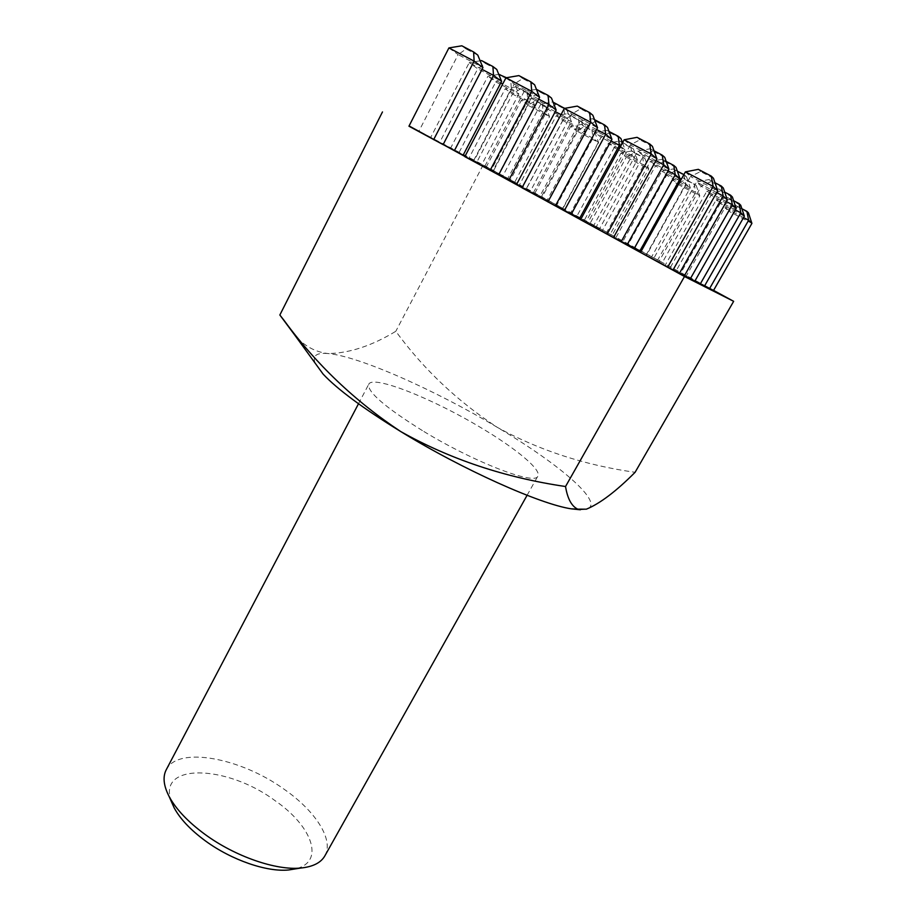 <?xml version="1.0" encoding="UTF-8"?>
<svg xmlns="http://www.w3.org/2000/svg" width="916" height="916" viewBox="0 0 916 916"><rect width="100%" height="100%" fill="white"/><g stroke="black" fill="none" stroke-linecap="round" stroke-linejoin="round"><path stroke-width="0.69" stroke-dasharray="4.58 3.44" d="M171.406 801.637C156.522 762.375 226.699 764.688 274.777 800.458C312.299 826.014 325.558 862.208 295.296 868.906M324.848 855.876C334.225 839.777 315.425 810.889 284.006 789.157C240.553 757.761 177.796 745.864 166.243 769.761M422.402 430.6C384.995 407.219 367.11 391.773 368.736 384.262C372.823 374.621 433.314 398.849 481.621 428.115C516.315 448.771 541.711 469.851 537.864 476.091C535.562 485.846 473.961 462.259 422.402 430.6M613.548 237.496L580.561 219.726M498.613 174.876L464.824 156.647M684.447 275.705L673.168 269.739M571.332 214.081L555.508 205.642M463.153 155.148L443.195 144.453M639.872 251.03L627.346 244.377M522.349 187.185L516.727 184.127M704.576 285.929L695.004 280.869M570.531 213.073L599.568 228.737L570.531 213.073L608.499 143.136L614.189 147.613L576.794 216.336M469.141 157.85L498.796 173.857L469.141 157.85L505.231 88.76L512.513 94.05L476.938 161.949M634.822 247.755L662.337 262.594L634.822 247.755L672.447 180.097L676.935 183.841L639.883 250.366M534.83 193.299L562.962 208.47L534.83 193.299L570.645 126.431L576.691 130.965L541.379 196.722M713.575 290.383L483.179 164.926L409.086 125.939M486.316 166.872L514.723 182.204L486.316 166.872L521.273 100.394L528.04 105.306L493.564 170.685M584.328 220.252L612.151 235.263L584.328 220.252L621.025 152.995L626.315 157.14L590.144 223.275M713.53 290.464L704.656 285.781M519.315 185.169L548.673 201.016L519.315 185.169L556.321 115.668L562.825 120.557L526.356 188.868M641.04 251.476L639.952 250.881M465.145 156.029L463.233 154.987M580.927 219.061L571.424 213.92M694.912 281.017L684.538 275.533M516.647 184.288L498.705 174.693M627.254 244.549L613.651 237.313M443.104 144.625L408.948 126.202M555.417 205.825L522.005 187.814M673.065 269.922L640.536 252.392M580.355 509.788L586.389 509.17C605.945 503.892 560.145 464.526 497.48 427.451C435.329 390.182 359.049 356.187 328.065 353.553C315.207 352.076 304.123 345.939 294.803 335.153M315.219 363.251C312.138 355.74 316.421 352.5 328.065 353.553C349.271 353.255 371.85 345.836 395.804 331.294C423.558 369.217 457.45 401.277 497.48 427.451C539.077 450.283 584.946 465.225 635.097 472.301M483.179 164.926L395.804 331.294M535.265 100.806L532.162 98.47L545.421 106.142L535.265 100.806L528.04 105.306L549.566 116.664L543.119 111.912L507.785 178.563M542.375 103.852L543.119 111.912L521.273 100.394L532.162 98.47M545.421 106.142L549.566 116.664L514.723 182.204M584.305 126.591L581.534 124.427L594.656 132.03L584.305 126.591L576.691 130.965L598.64 142.553L592.938 138.179L556.733 205.218M591.965 129.912L592.938 138.179L570.645 126.431L581.534 124.427M594.656 132.03L598.64 142.553L562.962 208.47M634.33 152.892L631.914 150.911L644.898 158.445L634.33 152.892L626.315 157.14L648.711 168.956L643.776 164.983L606.667 232.424M642.563 156.51L643.776 164.983L621.025 152.995L631.914 150.911M644.898 158.445L648.711 168.956L612.151 235.263M685.363 179.719L683.336 177.933L696.149 185.387L685.363 179.719L676.935 183.841L699.79 195.898L695.656 192.337L657.619 260.167M694.191 183.647L695.656 192.337L672.447 180.097L683.336 177.933M696.149 185.387L699.79 195.898L662.337 262.594M743.563 217.584L724.922 207.76L686.359 275.819M748.452 212.89L735.811 205.516L724.922 207.76L728.586 211.092L690.63 277.995M737.449 207.108L728.586 211.092L751.91 223.389M735.811 205.516L741.88 208.711M519.91 89.299L516.555 86.791L527.135 92.344L530.41 94.817L519.91 89.299L512.513 94.05L534.772 105.775L527.822 100.668L491.331 169.929M527.135 92.344L527.822 100.668L505.231 88.76L516.555 86.791M530.41 94.817L534.772 105.775L498.796 173.857M570.645 115.943L567.657 113.618L581.362 121.565L570.645 115.943L562.825 120.557L585.542 132.522L579.393 127.816L541.963 197.513M578.454 119.286L579.393 127.816L556.321 115.668L567.657 113.618M581.362 121.565L585.542 132.522L548.673 201.016M622.662 142.484L633.368 148.873L622.433 143.136L614.189 147.613L637.376 159.831L632.063 155.548L593.66 225.668M630.861 146.789L632.063 155.548L608.499 143.136L619.834 141.007L622.319 142.312M633.368 148.873L637.376 159.831L599.568 228.737M622.433 143.136L619.834 141.007M679.225 180.383L661.776 171.189L666.619 175.242L690.309 187.711L685.844 183.864L646.456 254.419M683.874 174.624L685.844 183.864L680.336 180.967M684.378 174.876L686.485 176.765L673.111 168.968L661.776 171.189L622.834 241.561M686.485 176.765L690.309 187.711L651.528 257.03M675.31 170.903L666.619 175.242L628.284 244.366M673.111 168.968L677.371 171.2M735.33 209.924L716.209 199.848L676.237 270.644M740.735 205.253L729.319 199.253L727.544 197.535L716.209 199.848L720.171 203.444L680.84 272.991M729.319 199.253L720.171 203.444L744.353 216.187M727.544 197.535L733.636 200.741M500.766 82.967L487.93 76.223L495.785 81.913L518.834 94.039L511.334 88.52L473.595 160.632M506.479 77.723L510.693 79.944L511.334 88.52L502.724 83.997M498.762 74.368L487.93 76.223L450.626 148.117M510.693 79.944L514.231 82.612L518.834 94.039L481.656 164.857M514.231 82.612L503.365 76.91L495.785 81.913L459.042 152.537M503.365 76.91L499.747 74.196M555.291 111.638L540.864 104.046L547.883 109.325L571.424 121.713L564.783 116.63L526.036 189.2M564.004 109.05L564.783 116.63L561.016 114.649M564.6 108.386L567.004 110.275L555.909 104.458L552.68 101.939L540.864 104.046L502.575 176.41M567.004 110.275L571.424 121.713L533.272 192.978M555.909 104.458L547.883 109.325L510.178 180.395M611.041 140.95L594.953 132.499L555.634 205.321M620.933 138.556L609.587 132.602L606.781 130.301L594.953 132.499L601.114 137.331L625.159 149.984L586 221.695M622.491 142.781L625.159 149.984L620.579 146.297M609.587 132.602L601.114 137.331L562.413 208.837M606.781 130.301L608.991 131.457M668.062 170.937L650.245 161.571L609.873 234.862M676.042 167.445L664.443 161.365L662.062 159.281L650.245 161.571L655.49 165.945L615.758 237.908M664.443 161.365L655.49 165.945L680.061 178.872M662.062 159.281L666.184 161.434M726.399 201.612L706.774 191.295L665.302 265.056M732.376 196.986L720.526 190.768L718.591 188.914L706.774 191.295L711.068 195.188L670.272 267.598M720.526 190.768L711.068 195.188L736.189 208.401M718.591 188.914L724.693 192.108M482.034 69.376L469.221 62.643L430.623 137.606M480.133 60.811L469.221 62.643L477.728 68.815L439.726 142.381M496.747 69.41L485.48 63.513L477.728 68.815L501.602 81.364M485.48 63.513L481.564 60.582M538.654 99.1L524.124 91.474L484.461 166.941M536.421 89.321L524.124 91.474L531.738 97.199L492.694 171.246M551.489 98.069L539.959 92.035L531.738 97.199L556.149 110.023M539.959 92.035L536.467 89.31M596.602 129.534L580.286 120.969L539.524 196.929M607.468 127.37L595.686 121.198L592.629 118.702L580.286 120.969L586.961 126.213L546.852 200.741M595.686 121.198L586.961 126.213L611.922 139.324M592.629 118.702L594.518 119.687M655.925 160.678L637.742 151.129L595.824 227.603M664.73 157.346L652.673 151.037L650.097 148.77L637.742 151.129L643.433 155.88L602.213 230.912M652.673 151.037L643.433 155.88L668.966 169.3M650.097 148.77L654.024 150.831M716.678 192.578L696.549 182.009L653.44 258.999M723.319 188.02L710.988 181.563L708.892 179.547L696.549 182.009L701.209 186.234L658.844 261.758M710.988 181.563L701.209 186.234L727.338 199.963M708.892 179.547L714.972 182.719M448.909 47.918L458.149 54.628L418.807 131.389M477.786 55.097L466.084 48.983L458.149 54.628L482.938 67.624M466.084 48.983L461.824 45.8M505.941 77.814L514.22 84.032L473.767 161.331M534.635 84.81L522.67 78.558L514.22 84.032L539.581 97.336M522.67 78.558L518.868 75.593M564.336 108.431L571.595 114.134L529.986 191.971M592.835 115.221L580.584 108.821L571.595 114.134L597.553 127.759M580.584 108.821L577.263 106.107M624.139 139.782L630.334 144.946L587.511 223.309M652.432 146.365L639.872 139.804L630.334 144.946L656.909 158.892M639.872 139.804L637.067 137.343M685.397 171.887L690.481 176.502L646.41 255.404M713.461 178.265L700.603 171.544L690.481 176.502L717.697 190.78M700.603 171.544L698.324 169.346M358.5 403.761L368.736 384.262M527.089 495.293L537.864 476.091"/><path stroke-width="1.37" d="M295.296 868.906L288.666 869.971C266.957 872.238 231.508 860.055 205.436 840.922C190.608 830.022 180.177 818.973 174.132 807.786L171.406 801.637M358.5 403.761L166.243 769.761C162.601 776.802 163.563 785.722 169.128 796.508C176.032 809.263 188.032 821.927 205.127 834.476C235.206 856.517 276.14 870.601 300.837 868.024C312.917 866.811 320.932 862.758 324.848 855.876L527.089 495.293M624.139 139.782L637.067 137.343L649.719 143.949L651.207 153.968L624.139 139.782L580.561 219.726L613.548 237.496L656.909 158.892L651.207 153.968L607.068 234.164M505.941 77.814L518.868 75.593L530.937 81.902L531.749 91.348L505.941 77.814L464.824 156.647L498.613 174.876L539.581 97.336L531.749 91.348L490.094 170.422M673.168 269.739L684.447 275.705L727.338 199.963L723.148 195.978L679.5 273.197M555.508 205.642L571.332 214.081L611.922 139.324L605.682 134.297L564.416 210.497M443.195 144.453L463.153 155.148L501.602 81.364L493.495 75.387L454.428 150.567M627.346 244.377L639.872 251.03L680.061 178.872L675.241 174.716L634.376 248.213M516.727 184.127L522.349 187.185M695.004 280.869L704.576 285.929L744.353 216.187L740.804 212.798L700.374 283.788M409.086 125.939L684.492 276.506L733.659 301.318L713.575 290.383M704.656 285.781L713.53 290.464L751.91 223.389L748.624 220.252L709.625 288.494M639.952 250.881L641.04 251.476M463.233 154.987L465.145 156.029M571.424 213.92L580.927 219.061M684.538 275.533L694.912 281.017L736.189 208.401L732.342 204.737L690.366 278.704M498.705 174.693L516.647 184.288L556.149 110.023L548.947 104.516L508.804 180.2M613.651 237.313L627.254 244.549L668.966 169.3L663.734 164.777L621.3 241.481M448.909 47.918L461.824 45.8L473.618 51.96L474.122 61.132L448.909 47.918L408.948 126.202L443.104 144.625L482.938 67.624L474.122 61.132L433.646 139.667M564.336 108.431L577.263 106.107L589.618 112.553L590.763 122.286L564.336 108.431L522.005 187.814L555.417 205.825L597.553 127.759L590.763 122.286L547.894 201.921M685.397 171.887L698.324 169.346L711.285 176.112L713.129 186.429L685.397 171.887L640.536 252.392L673.065 269.922L717.697 190.78L713.129 186.429L667.672 267.186M382.476 111.935L279.849 315.001L284.281 320.68C316.135 364.213 354.927 401.162 400.67 431.516C462.752 469.656 540.039 504.189 571.275 508.838L580.355 509.788M684.492 276.506L565.538 486.522C505.151 477.66 450.191 459.328 400.67 431.516C363.16 408.399 337.294 389.243 323.085 374.072L315.219 363.251M565.538 486.522C567.508 498.613 571.561 506.159 577.698 509.159L586.389 509.17C599.98 503.56 616.216 491.262 635.097 472.301L733.659 301.318M294.803 335.153L279.849 315.001M741.88 208.711L746.895 211.344L748.624 220.252L743.563 217.584M746.895 211.344L748.452 212.89L751.91 223.389M680.336 180.967L679.225 180.383M677.371 171.2L683.874 174.624M733.636 200.741L739.04 203.581L740.804 212.798L735.33 209.924M739.04 203.581L740.735 205.253L744.353 216.187M502.724 83.997L500.766 82.967M498.762 74.368L506.479 77.723M561.016 114.649L555.291 111.638M553.081 102.157L564.6 108.386M620.579 146.297L619.399 145.346L579.622 218.386M608.991 131.457L618.208 136.289L619.399 145.346L611.041 140.95M618.208 136.289L620.933 138.556L622.491 142.781M666.184 161.434L673.764 165.407L675.241 174.716L668.062 170.937M673.764 165.407L676.042 167.445L680.061 178.872M724.693 192.108L730.556 195.177L732.342 204.737L726.399 201.612M730.556 195.177L732.376 196.986L736.189 208.401M480.133 60.811L481.564 60.582L492.911 66.525L493.495 75.387L482.034 69.376M492.911 66.525L496.747 69.41L501.602 81.364M536.421 89.321L548.089 95.39L548.947 104.516L538.654 99.1M548.089 95.39L551.489 98.069L556.149 110.023M594.518 119.687L604.514 124.919L605.682 134.297L596.602 129.534M604.514 124.919L607.468 127.37L611.922 139.324M654.024 150.831L662.245 155.136L663.734 164.777L655.925 160.678M662.245 155.136L664.73 157.346L668.966 169.3M714.972 182.719L721.327 186.051L723.148 195.978L716.678 192.578M721.327 186.051L723.319 188.02L727.338 199.963M473.618 51.96L477.786 55.097L482.938 67.624M530.937 81.902L534.635 84.81L539.581 97.336M589.618 112.553L592.835 115.221L597.553 127.759M649.719 143.949L652.432 146.365L656.909 158.892M711.285 176.112L713.461 178.265L717.697 190.78M563.867 107.813L564.004 109.05M174.132 807.786L169.128 796.508M323.085 374.072L284.281 320.68M571.275 508.838L577.698 509.17M288.666 869.971L300.837 868.024"/></g></svg>
